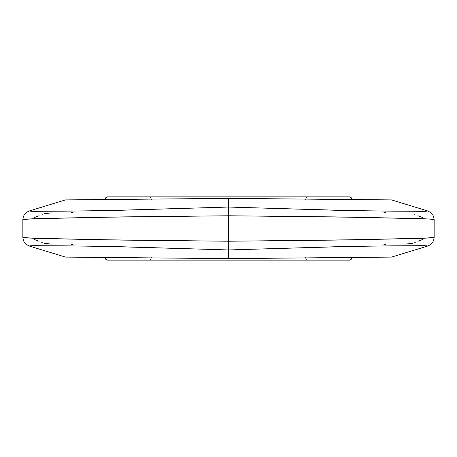 <?xml version="1.0" encoding="UTF-8"?>
<svg xmlns="http://www.w3.org/2000/svg" width="457" height="457" viewBox="0 0 457 457"><rect width="100%" height="100%" fill="white"/><g stroke="black" fill="none" stroke-linecap="round" stroke-linejoin="round"><path stroke-width="0.69" d="M22.879 237.429L33.989 238.308L96.204 239.674L228.5 241.233L228.5 215.767L96.204 217.326L33.989 218.692L22.879 219.571M34.555 217.446L39.108 215.71M42.507 214.23L42.987 214.053M44.495 213.682L52.001 212.853M71.463 212.299L73.143 212.254M73.143 244.746L71.463 244.701M52.001 244.147L44.495 243.318M42.987 242.947L42.507 242.77M42.067 242.587L41.764 242.45M39.108 241.29L34.555 239.554M434.121 237.429L423.011 238.308L360.796 239.674L228.5 241.233L120.877 240.085L40.673 238.383L28.682 238.051L22.85 237.463C23.353 241.079 24.575 243.455 26.517 244.592L29.682 246.169L65.5 257.097L228.5 258.645L228.5 249.945L103.156 246.294L35.914 245.677L30.048 245.792L29.391 246.037L30.425 246.306M391.5 257.04L228.5 258.645L228.5 215.767L360.796 217.326L423.011 218.692L432.436 219.246L434.15 219.531L434.15 237.463C433.739 241.096 432.333 243.598 429.94 244.969L427.318 246.169L391.5 257.097L228.5 258.645L65.5 257.04M228.5 210.403L228.5 215.715L228.5 210.403M228.5 241.285L228.5 246.597L228.5 241.285M65.5 199.96L228.5 198.355L65.5 199.903L29.682 210.831L27.06 212.031C24.667 213.402 23.261 215.904 22.85 219.537L28.682 218.949L40.673 218.617L120.877 216.915L228.5 215.767L336.124 216.915L416.327 218.617L428.318 218.949L434.121 219.571M30.887 210.62L30.425 210.694M29.608 210.854L30.048 211.208L35.914 211.323L103.156 210.706L228.5 207.055L228.5 198.355L391.5 199.903L427.318 210.831L430.483 212.408C432.425 213.545 433.647 215.921 434.15 219.537L434.15 219.537M422.445 217.446L417.892 215.71M414.493 214.23L414.013 214.053M385.537 212.299L383.857 212.254M383.857 244.746L385.537 244.701M404.999 244.147L412.505 243.318M414.013 242.947L414.493 242.77M414.933 242.587L415.236 242.45M417.892 241.29L422.445 239.554M29.516 246.106L31.739 245.695L64.06 245.809L117.54 246.631L228.5 249.945L353.844 246.294L421.086 245.677L426.952 245.792L427.609 246.037L426.575 246.306M391.5 199.96L228.5 198.355L228.5 215.767L228.5 207.055L117.54 210.369L64.06 211.191L31.739 211.305L29.516 210.894M426.113 210.62L426.575 210.694M427.392 210.854L426.952 211.208L421.086 211.323L353.844 210.706L228.5 207.055L339.46 210.369L392.94 211.191L425.261 211.305L427.484 210.894M22.85 237.463L22.85 219.537M434.15 237.463L428.318 238.051L416.327 238.383L336.124 240.085L228.5 241.233L228.5 249.945L339.46 246.631L392.94 245.809L425.261 245.695L427.484 246.106M352.101 199.863L351.216 197.727L349.085 196.847L306.63 196.847L349.085 196.847A3.016 3.016 0 0 1 352.061 199.372A3.016 3.016 0 0 0 349.085 196.847L349.079 196.927M107.921 196.921L107.915 196.847A3.016 3.016 0 0 0 104.939 199.372A3.016 3.016 0 0 1 107.915 196.847L150.37 196.847L107.915 196.847L105.784 197.727L104.899 199.863M349.079 260.079L349.085 260.153A3.016 3.016 0 0 0 352.061 257.628A3.016 3.016 0 0 1 349.085 260.153L306.63 260.153L349.085 260.153L351.216 259.273L352.101 257.137M104.899 257.137L105.784 259.273L107.915 260.153L150.37 260.153L107.915 260.153A3.016 3.016 0 0 1 104.939 257.628A3.016 3.016 0 0 0 107.915 260.153L107.921 260.073M150.37 196.847L306.63 196.847L305.67 199.315L306.63 196.847L150.37 196.847L151.33 199.321L150.37 196.847M306.63 260.153L150.37 260.153L306.63 260.153M305.67 257.685L306.293 259.867L305.67 257.685M151.33 257.685L150.37 260.153L151.33 257.685"/></g></svg>
